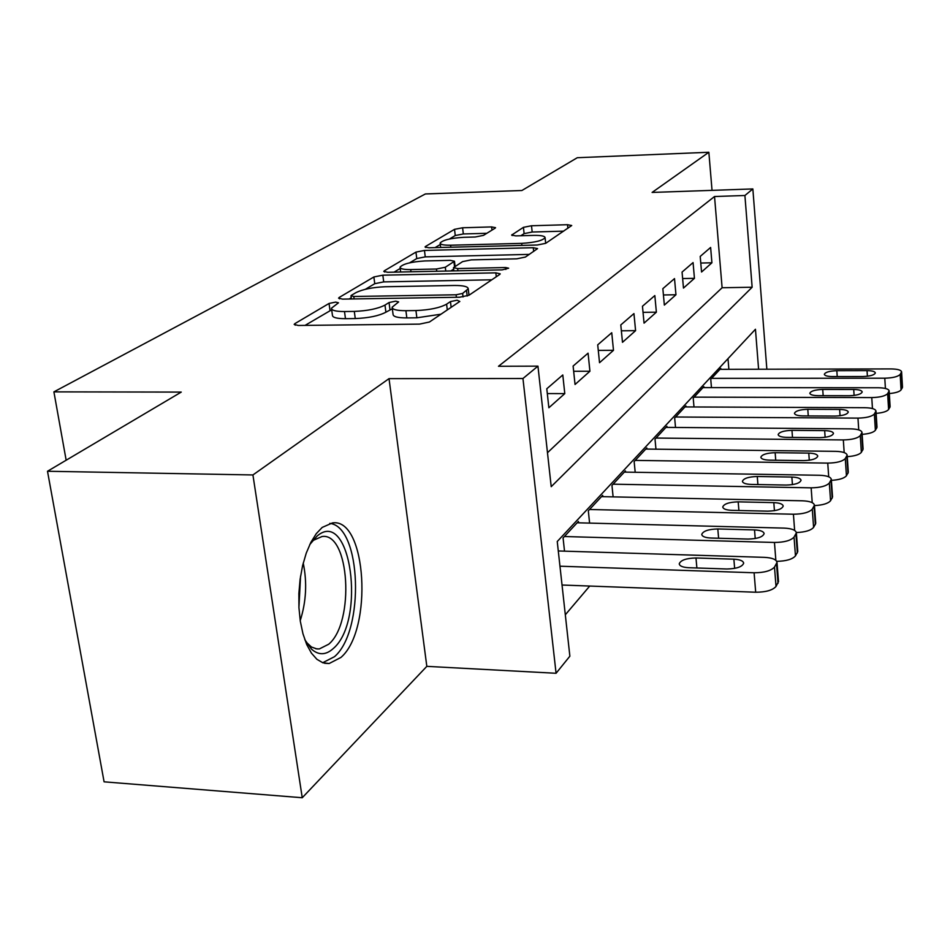 <?xml version="1.0" encoding="UTF-8"?>
<svg xmlns="http://www.w3.org/2000/svg" width="950" height="950" viewBox="0 0 950 950"><rect width="100%" height="100%" fill="white"/><g stroke="black" fill="none" stroke-linecap="round" stroke-linejoin="round"><path stroke-width="1.43" d="M335.671 302.1L329.044 303.454L294.963 323.582L294.179 324.389L298.217 325.47L419.532 324.116L429.412 322.026L459.824 301.447L457.069 300.212L450.454 301.589L446.595 304.166C439.791 307.871 429.578 309.997 415.946 310.555L405.911 310.697C396.863 310.697 392.279 309.534 392.136 307.218L398.632 301.898L395.675 301.162L389.049 302.527L384.976 305.081C377.886 308.75 367.662 310.852 354.303 311.41L344.494 311.541C335.872 311.541 331.526 310.436 331.467 308.216L338.473 302.801L335.671 302.1M331.681 309.807L305.033 325.399M392.338 308.762L385.902 312.194L384.976 305.081M322.216 527.404L316.279 533.651L310.876 542.331L306.256 553.114L302.611 565.582L300.117 579.227L298.87 593.465L298.941 607.715L300.331 621.347L302.967 633.793L306.719 644.539L311.446 653.161L316.908 659.312L322.893 662.803L329.151 663.528L340.931 657.436C373.255 629.791 366.558 517.548 332.476 522.916L322.216 527.404M495.128 228.166L495.556 227.679L491.625 226.919L462.603 227.774L454.516 229.342L425.564 246.442L425.042 246.988L428.925 247.784L537.284 245.017L545.68 243.331L571.722 225.518L567.506 224.711L531.501 225.756L523.426 227.347L511.646 235.078L515.743 235.885L533.841 235.398C541.025 235.291 544.778 236.039 545.074 237.631C542.711 240.623 534.921 242.535 521.692 243.366L450.597 245.219C443.793 245.302 440.301 244.589 440.135 243.081C442.712 240.077 450.549 238.153 463.636 237.322L475.202 237.001L483.443 235.386L495.128 228.166M547.473 452.723L722.107 287.743L714.531 196.519L744.907 195.498L752.851 188.943L766.852 369.218M47.5 471.259L252.926 474.952L302.243 797.739L104.084 781.826L47.5 471.259L181.26 392.089L53.901 391.863L425.386 193.954L521.883 190.511L577.291 157.712L708.854 152.261L652.104 192.434L752.851 188.943M302.243 797.739L426.823 666.354L389.025 378.634L252.926 474.952M389.025 378.634L522.951 378.516L537.949 366.142L551.214 486.673L752.139 287.233L744.907 195.498M714.531 196.519L498.477 366.272L537.949 366.142M382.826 275.179L373.872 276.973L339.257 297.421L338.568 298.134L342.558 299.119L459.551 297.231L468.92 295.284L499.747 274.419L500.223 273.849L495.841 272.852L382.826 275.179L383.705 281.889L374.751 283.694L365.394 289.287M384.37 270.774L415.957 252.106L424.46 250.444L533.271 247.713L537.569 248.603L525.386 257.07L516.729 258.827L471.283 259.873L462.591 261.618L453.483 267.639L457.651 268.565L505.614 267.532L508.666 268.209L502.134 269.871L387.707 272.282L383.776 271.391L384.37 270.774L384.536 272.021M712.037 190.356L708.854 152.261M562.792 374.965L546.796 388.764L548.862 407.764L564.787 393.609L562.792 374.965M588.074 353.162L573.111 366.059L575.047 384.489L589.926 371.248L588.074 353.162M611.741 332.738L597.716 344.838L599.533 362.71L613.486 350.312L611.741 332.738M633.947 313.583L620.789 324.936L622.488 342.309L635.586 330.659L633.947 313.583M654.835 295.569L642.461 306.244L644.053 323.131L656.379 312.182L654.835 295.569M674.512 278.599L662.851 288.658L664.347 305.093L675.961 294.761L674.512 278.599M693.072 262.58L682.064 272.08L683.477 288.076L694.438 278.338L693.072 262.58M701.551 272.021L711.918 262.794L710.624 247.451L700.209 256.429L701.551 272.021M565.309 614.793L589.724 586.043M728.876 369.312L727.997 358.661M564.514 551.154L563.077 537.926L578.419 521.431L578.562 522.821M589.606 523.106L588.311 510.803L602.68 495.366L602.811 496.66M613.118 496.874L611.954 485.402L625.432 470.915L625.551 472.126M635.194 472.281L634.149 461.569L646.819 447.949L646.926 449.077M655.963 449.184L655.013 439.149L666.936 426.324L667.043 427.393M675.521 427.452L674.666 418.024L685.924 405.935L686.007 406.933M693.999 406.968L693.215 398.098L703.855 386.674L703.926 387.612M711.467 387.624L710.742 379.264L720.812 368.446L720.884 369.336M53.901 391.863L66.156 460.216M758.599 369.241L755.452 329.258L557.246 541.524L569.869 656.189L556.071 673.277L522.951 378.516M426.823 666.354L556.071 673.277M722.107 287.743L752.139 287.233M564.787 393.609L547.319 393.573M589.926 371.248L573.658 371.284M613.486 350.312L598.286 350.407M635.586 330.659L621.359 330.802M656.379 312.182L643.031 312.348M675.961 294.761L663.421 294.963M694.438 278.338L682.634 278.552M711.918 262.794L700.779 263.043M331.562 308.916L332.441 315.281C332.512 317.537 336.846 318.666 345.468 318.678L344.494 311.541M385.902 312.194C378.824 315.899 368.624 318.012 355.264 318.559L345.468 318.678M392.219 307.871L393.062 314.367C393.205 316.718 397.801 317.906 406.826 317.918L405.911 310.697M440.978 314.201L416.86 317.799L406.826 317.918M491.803 279.799L383.705 281.889M351.227 297.766L349.137 299.012M351.429 295.308L350.966 295.794L353.768 296.483L456.095 294.785L462.626 293.431L468.231 288.788C467.946 286.532 463.303 285.428 454.278 285.475L385.272 286.746C372.543 287.292 362.698 289.287 355.763 292.731L351.429 295.308M394.048 272.151L400.223 268.458M409.616 262.841L416.765 258.554L415.957 252.106M529.352 254.386L425.256 256.868L416.765 258.554M424.935 260.941C411.172 261.808 402.883 263.898 400.057 267.199C400.188 268.85 403.738 269.634 410.697 269.574L436.478 269.016L445.301 267.247L454.468 261.25L450.383 260.359L424.935 260.941M453.673 269.147L450.822 270.952M563.694 231.147L532.178 232.026L524.115 233.617L520.826 235.754M486.816 233.296L463.327 233.961L455.264 235.529L449.433 239.02M440.301 244.482L435.029 247.629M562.032 585.022L755.689 592.23C765.807 592.194 772.587 590.271 776.019 586.459L778.501 581.471M558.291 550.964L764.453 557.353C772.219 557.781 776.399 559.467 777.005 562.412L774.499 567.067C771.044 570.808 764.239 572.719 754.098 572.767L559.966 566.212M733.863 559.182L695.982 557.982C686.28 558.22 680.699 560.168 679.238 563.813C679.606 566.069 682.741 567.364 688.667 567.708L726.94 568.991C736.725 568.753 742.306 566.817 743.672 563.172C743.221 560.844 739.955 559.514 733.863 559.182L734.647 568.385M309.759 544.587L317.015 536.121C350.704 506.872 366.367 620.469 333.296 648.518C325.897 655.203 318.654 655.429 311.576 649.194L304.831 639.742M306.066 642.022L311.481 647.033L316.932 648.945L319.319 648.945L328.712 644.219C354.979 622.44 349.576 532.012 322.003 536.524L313.595 540.229L311.22 542.438M322.691 662.732L334.483 656.688C364.919 630.812 361.439 526.514 329.793 523.379M577.161 522.785L784.094 528.105C791.671 528.473 795.756 530.041 796.373 532.808L794.046 537.094C790.792 540.586 784.261 542.379 774.452 542.462L564.371 536.524M796.373 532.808L797.774 551.511L795.471 555.881C792.431 559.312 786.172 561.129 776.708 561.343M754.526 529.922L717.808 528.96C708.474 529.221 703.119 531.026 701.741 534.411C702.121 536.524 705.197 537.736 710.992 538.033L748.078 539.066C757.482 538.816 762.838 537.011 764.121 533.627C763.669 531.454 760.475 530.219 754.526 529.922L755.226 538.531M601.504 496.636L802.429 500.804C809.828 501.125 813.829 502.586 814.435 505.174L812.286 509.141C809.21 512.406 802.928 514.104 793.416 514.223L589.534 509.497M814.435 505.174L815.741 523.331L813.604 527.381C810.92 530.456 805.161 532.178 796.337 532.534M773.811 502.621L738.186 501.861C729.196 502.122 724.043 503.821 722.748 506.968C723.128 508.951 726.156 510.079 731.821 510.34L767.79 511.159C776.851 510.898 781.992 509.2 783.204 506.065C782.752 504.022 779.617 502.871 773.811 502.621L774.44 510.673M624.328 472.103L819.577 475.273C826.797 475.558 830.716 476.912 831.321 479.346L829.326 483.016C826.417 486.079 820.361 487.683 811.146 487.837L613.106 484.179M831.321 479.346L832.544 496.981L830.561 500.733C828.127 503.536 822.759 505.151 814.459 505.59M791.861 477.066L757.269 476.496C748.576 476.769 743.624 478.372 742.413 481.294C742.793 483.158 745.762 484.203 751.296 484.429L786.208 485.058C794.96 484.797 799.9 483.206 801.052 480.284C800.601 478.361 797.537 477.292 791.861 477.066L792.431 484.631M645.774 449.065L835.656 451.345C842.709 451.582 846.545 452.841 847.151 455.145L845.286 458.553C842.531 461.427 836.689 462.947 827.747 463.113L635.217 460.406M847.151 455.145L848.303 472.281L846.438 475.76C844.241 478.325 839.218 479.857 831.393 480.356M808.771 453.114L775.153 452.699C766.769 452.984 761.995 454.492 760.843 457.223C761.223 458.981 764.133 459.954 769.547 460.156L803.474 460.619C811.918 460.346 816.691 458.838 817.772 456.119C817.321 454.314 814.316 453.304 808.771 453.114L809.293 460.228M665.962 427.381L850.761 428.866C857.66 429.067 861.401 430.243 862.006 432.404L860.261 435.587C857.648 438.282 852.008 439.731 843.327 439.933L656.023 438.057M862.006 432.404L863.087 449.077L861.353 452.331C859.346 454.67 854.644 456.119 847.246 456.665M824.659 430.623L791.967 430.35C783.857 430.635 779.249 432.06 778.157 434.601C778.549 436.276 781.387 437.19 786.695 437.356L819.684 437.665C827.842 437.38 832.449 435.967 833.482 433.426C833.031 431.716 830.086 430.777 824.659 430.623L825.134 437.309M684.998 406.933L864.975 407.704C871.72 407.871 875.389 408.975 875.983 411.017L874.356 413.986C871.863 416.539 866.4 417.917 857.969 418.119L675.616 417.003M875.983 411.017L877.004 427.251L875.377 430.279C873.537 432.44 869.131 433.806 862.137 434.376M839.622 409.438L807.797 409.296C799.947 409.593 795.494 410.934 794.449 413.321C794.841 414.901 797.632 415.756 802.833 415.898L834.931 416.088C842.828 415.791 847.269 414.449 848.267 412.062C847.816 410.447 844.93 409.581 839.622 409.438L840.049 415.756M702.976 387.612L878.37 387.754C884.972 387.897 888.571 388.93 889.153 390.866L887.633 393.644C885.258 396.043 879.973 397.361 871.768 397.587L694.117 397.136M889.153 390.866L890.114 406.671L888.594 409.509C886.908 411.504 882.752 412.787 876.137 413.381M853.717 389.476L822.724 389.441C815.112 389.738 810.813 391.02 809.816 393.253C810.207 394.749 812.951 395.556 818.033 395.675L849.3 395.734C856.947 395.449 861.246 394.179 862.196 391.934C861.745 390.402 858.919 389.583 853.717 389.476L854.109 395.426M719.981 369.336L891.029 368.921C897.489 369.027 901.016 370.001 901.597 371.83L900.161 374.431C897.893 376.711 892.774 377.957 884.783 378.207L711.597 378.349M901.597 371.83L902.5 387.244L901.063 389.904C899.519 391.744 895.601 392.968 889.319 393.573M867.041 370.619L836.831 370.678C829.445 370.987 825.289 372.198 824.327 374.312C824.719 375.725 827.414 376.473 832.402 376.568L862.861 376.532C870.283 376.236 874.439 375.036 875.342 372.923C874.903 371.474 872.136 370.702 867.041 370.619L867.398 376.247M330.018 310.46L329.044 303.454M451.143 307.313L450.454 301.589M389.963 309.617L389.049 302.527M355.264 318.559L354.303 311.41M416.86 317.799L415.946 310.555M447.296 309.914L446.595 304.166M295.201 325.197L294.963 323.582M496.28 276.771L495.841 272.852M339.447 298.846L339.257 297.421M374.751 283.694L373.872 276.973M354.101 298.929L353.768 296.483M456.404 297.279L456.095 294.785M463.054 296.958L462.626 293.431M467.174 296.067L466.545 290.807M425.256 256.868L424.46 250.444M533.686 251.453L533.271 247.713M457.924 270.798L457.651 268.565M505.827 269.456L505.614 267.532M410.982 271.795L410.697 269.574M436.751 271.249L436.478 269.016M445.764 271.059L445.301 267.247M454.551 266.712L453.957 261.82M450.834 247.226L450.597 245.219M521.918 245.409L521.692 243.366M512.181 235.576L512.074 234.591M524.115 233.617L523.426 227.347M532.178 232.026L531.501 225.756M567.886 228.309L567.506 224.711M425.707 247.523L425.564 246.442M455.264 235.529L454.516 229.342M463.327 233.961L462.603 227.774M491.981 230.102L491.625 226.919M754.098 572.767L755.689 592.23M774.499 567.067L776.019 586.459M776.518 563.967L778.026 583.3M696.884 567.981L695.982 557.982M303.228 563.089C307.242 582.421 306.244 601.611 300.224 620.659M298.929 607.454L300.568 576.068M774.452 542.462L775.853 560.31M794.046 537.094L795.471 555.881M795.934 534.209L797.347 552.947M718.616 538.246L717.808 528.96M793.416 514.223L794.639 530.421M812.286 509.141L813.604 527.381M814.043 506.445L815.349 524.626M738.91 510.494L738.186 501.861M811.146 487.837L812.226 502.657M829.326 483.016L830.561 500.733M830.965 480.498L832.2 498.156M757.91 484.548L757.269 476.496M827.747 463.113L828.709 476.781M845.286 458.553L846.438 475.76M846.818 456.19L847.982 473.349M775.734 460.239L775.153 452.699M843.327 439.933L844.182 452.58M860.261 435.587L861.353 452.331M861.709 433.366L862.79 450.062M792.49 437.404L791.967 430.35M857.969 418.119L858.741 429.887M874.356 413.986L875.377 430.279M875.722 411.896L876.731 428.153M808.272 415.934L807.797 409.296M871.768 397.587L872.456 408.548M887.633 393.644L888.594 409.509M888.915 391.673L889.877 407.491M823.163 395.687L822.724 389.441M884.783 378.207L885.412 388.467M900.161 374.431L901.063 389.904M901.372 372.578L902.274 388.004M837.223 376.568L836.831 370.678M329.151 663.528L324.639 663.29M351.393 298.977L350.978 295.937M468.991 295.236L468.231 288.788M453.874 270.892L453.506 267.781M400.674 272.009L400.116 267.627M455.086 266.368L454.468 261.25M440.669 247.487L440.171 243.414M545.68 243.331L545.074 237.631M777.005 562.412L778.513 581.709M308.536 644.753L311.576 649.194M311.422 542.141L314.224 538.745M315.78 648.767L319.319 648.945"/></g></svg>
